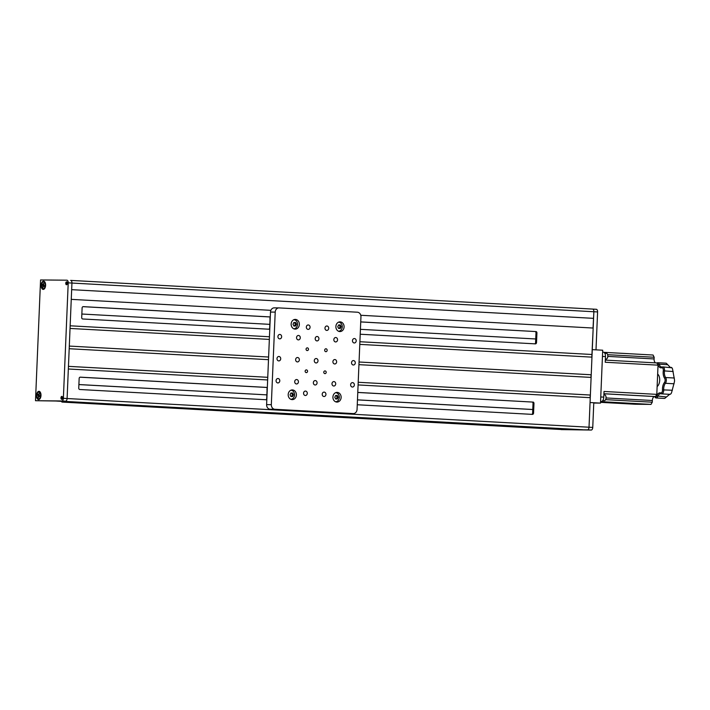 <?xml version="1.0" encoding="UTF-8"?>
<svg xmlns="http://www.w3.org/2000/svg" width="710" height="710" viewBox="0 0 710 710"><rect width="100%" height="100%" fill="white"/><g stroke="black" fill="none" stroke-linecap="round" stroke-linejoin="round"><path stroke-width="1.06" d="M535.731 338.972L360.423 329.333M294.659 325.721L293.727 325.668M269.827 324.355L81.854 314.024M532.775 409.528L357.467 399.89M78.899 384.545L266.871 394.875L78.899 384.58M532.775 409.492L357.467 399.854M332.919 397.005A4.855 4.109 90.5 0 0 336.984 402.082A4.855 4.109 90.5 0 0 341.128 397.458A4.855 4.109 90.5 0 0 337.072 392.381A4.855 4.109 90.5 0 0 332.919 397.005M336.043 401.949A4.855 4.109 90.5 0 0 338.43 400.103M277.912 336.558A2.21 1.864 90.5 0 0 281.639 336.762A2.21 1.864 90.5 0 0 277.912 336.558M296.549 337.578A2.21 1.864 90.5 0 0 300.286 337.783A2.21 1.864 90.5 0 0 296.549 337.578M315.196 338.608A2.21 1.864 90.5 0 0 318.923 338.812A2.21 1.864 90.5 0 0 315.196 338.608M306.338 327.07A2.21 1.864 90.5 0 0 310.066 327.274A2.21 1.864 90.5 0 0 306.338 327.07M276.989 358.594A2.21 1.864 90.5 0 0 280.716 358.798A2.21 1.864 90.5 0 0 276.989 358.594M295.626 359.615A2.21 1.864 90.5 0 0 299.354 359.819A2.21 1.864 90.5 0 0 295.626 359.615M314.273 360.644A2.21 1.864 90.5 0 0 318 360.849A2.21 1.864 90.5 0 0 314.273 360.644M332.91 361.665A2.21 1.864 90.5 0 0 336.638 361.869A2.21 1.864 90.5 0 0 332.91 361.665M351.548 362.686A2.21 1.864 90.5 0 0 355.275 362.899A2.21 1.864 90.5 0 0 351.548 362.686M324.976 328.1A2.21 1.864 90.5 0 0 328.703 328.304A2.21 1.864 90.5 0 0 324.976 328.1M333.833 339.628A2.21 1.864 90.5 0 0 337.561 339.833A2.21 1.864 90.5 0 0 333.833 339.628M352.471 340.649A2.21 1.864 90.5 0 0 356.198 340.862A2.21 1.864 90.5 0 0 352.471 340.649M350.625 384.731A2.21 1.864 90.5 0 0 354.352 384.935A2.21 1.864 90.5 0 0 350.625 384.731M331.987 383.702A2.21 1.864 90.5 0 0 335.715 383.906A2.21 1.864 90.5 0 0 331.987 383.702M322.207 394.21A2.21 1.864 90.5 0 0 325.934 394.414A2.21 1.864 90.5 0 0 322.207 394.21M303.56 393.18A2.21 1.864 90.5 0 0 307.288 393.393A2.21 1.864 90.5 0 0 303.56 393.18M313.35 382.681A2.21 1.864 90.5 0 0 317.077 382.885A2.21 1.864 90.5 0 0 313.35 382.681M294.703 381.652A2.21 1.864 90.5 0 0 298.431 381.856A2.21 1.864 90.5 0 0 294.703 381.652M276.066 380.631A2.21 1.864 90.5 0 0 279.793 380.835A2.21 1.864 90.5 0 0 276.066 380.631M306.045 349.142A1.455 1.234 90.5 0 0 308.504 349.284A1.455 1.234 90.5 0 0 306.045 349.142M324.683 350.172A1.455 1.234 90.5 0 0 327.15 350.305A1.455 1.234 90.5 0 0 324.683 350.172M323.76 372.209A1.455 1.234 90.5 0 0 326.218 372.342A1.455 1.234 90.5 0 0 323.76 372.209M305.123 371.179A1.455 1.234 90.5 0 0 307.581 371.321A1.455 1.234 90.5 0 0 305.123 371.179M291.144 324.026A4.855 4.109 90.5 0 0 295.2 329.112A4.855 4.109 90.5 0 0 299.345 324.479A4.855 4.109 90.5 0 0 295.289 319.402A4.855 4.109 90.5 0 0 291.144 324.026M294.26 328.97A4.855 4.109 90.5 0 0 296.656 327.124M335.883 326.485A4.855 4.109 90.5 0 0 339.939 331.57A4.855 4.109 90.5 0 0 344.084 326.937A4.855 4.109 90.5 0 0 340.028 321.861A4.855 4.109 90.5 0 0 335.883 326.485M338.998 331.428A4.855 4.109 90.5 0 0 341.386 329.582M288.189 394.547A4.855 4.109 90.5 0 0 292.245 399.623A4.855 4.109 90.5 0 0 296.389 395A4.855 4.109 90.5 0 0 292.334 389.923A4.855 4.109 90.5 0 0 288.189 394.547M291.304 399.49A4.855 4.109 90.5 0 0 293.7 397.644M348.734 413.539A4.411 3.736 -89.5 0 1 348.592 413.539A4.411 3.736 -89.5 0 1 348.45 413.539L353.154 413.584A4.411 3.736 90.5 0 0 353.296 413.584A4.411 3.736 90.5 0 0 357.068 409.377L360.946 316.82A4.411 3.736 90.5 0 0 357.405 312.214L279.11 307.909A4.411 3.736 90.5 0 0 278.968 307.9A4.411 3.736 90.5 0 0 275.205 312.107L271.327 404.664A4.411 3.736 90.5 0 0 274.868 409.279L270.164 409.235A4.411 3.736 -89.5 0 1 266.614 404.62L270.492 312.063A4.411 3.736 -89.5 0 1 274.264 307.856A4.411 3.736 -89.5 0 1 274.406 307.865L278.826 307.9M348.45 413.539L270.164 409.235M353.154 413.584L274.868 409.279M293.745 391.929A4.855 4.109 90.5 0 0 291.393 390.038M341.439 323.866A4.855 4.109 90.5 0 0 339.078 321.985M296.709 321.408A4.855 4.109 90.5 0 0 294.348 319.518M338.484 394.387A4.855 4.109 90.5 0 0 336.123 392.497M600.5 403.102L590.054 402.534L589.025 427.216A2.645 1.411 93.1 0 1 587.498 429.843L561.148 429.603L591.226 430.047A2.645 1.411 93.1 0 0 592.752 427.42L593.782 402.739L590.054 402.534L592.273 349.639L596.001 349.844L597.589 311.947A2.645 1.411 93.1 0 0 596.32 309.285A2.645 1.411 93.1 0 1 596.32 309.285L592.593 309.081A2.645 1.411 93.1 0 1 592.593 309.081A2.645 1.411 93.1 0 1 592.593 309.081A2.645 1.411 93.1 0 1 593.862 311.734L592.273 349.639L602.71 350.216L600.5 403.102L593.773 403.049M43.576 281.124A4.145 2.21 -86.9 0 0 41.189 285.242A4.145 2.21 -86.9 0 0 43.221 289.405A4.145 2.21 -86.9 0 0 44.615 288.562A4.145 2.21 -86.9 0 0 44.961 282.127A4.145 2.21 -86.9 0 0 43.576 281.124M38.952 391.308A4.145 2.21 -86.9 0 0 36.565 395.434A4.145 2.21 -86.9 0 0 38.606 399.597A4.145 2.21 -86.9 0 0 39.991 398.745A4.145 2.21 -86.9 0 0 40.346 392.31A4.145 2.21 -86.9 0 0 38.952 391.308M593.036 328.038L593.862 311.734A2.645 1.411 93.1 0 0 592.593 309.081L70.707 280.397A2.645 1.411 93.1 0 0 70.645 280.397A2.645 1.411 93.1 0 1 70.672 280.397A2.645 1.411 93.1 0 1 71.941 283.05L67.104 398.523A2.645 1.411 93.1 0 1 65.577 401.159L35.5 400.715L40.559 279.953L66.918 280.193A2.645 1.411 93.1 0 1 66.944 280.193A2.645 1.411 93.1 0 1 68.213 282.846L63.376 398.319A2.645 1.411 93.1 0 1 61.85 400.955L35.5 400.715M66.607 281.817A1.455 0.772 93.1 0 1 67.326 283.281A1.455 0.772 93.1 0 1 66.492 284.728A1.455 0.772 93.1 0 1 65.773 283.263A1.455 0.772 93.1 0 1 66.607 281.817M61.805 396.411A1.455 0.772 93.1 0 1 62.524 397.875A1.455 0.772 93.1 0 1 61.681 399.322A1.455 0.772 93.1 0 1 60.971 397.857A1.455 0.772 93.1 0 1 61.805 396.411M65.515 401.993L62.169 401.816M542.706 428.228L539.351 428.041M304.111 415.11L300.756 414.924M563.385 429.559L542.972 428.503M539.059 428.29L304.377 415.394M300.472 415.173L65.781 402.277M67.166 402.02L577.15 429.683M305.753 415.137L67.397 402.304M544.348 428.254L305.992 415.412M577.15 429.754L544.579 428.529M592.593 309.081L70.672 280.397A2.645 1.411 93.1 0 1 71.941 283.05L68.213 282.846M593.587 318.346L71.666 289.662L71.941 283.05L597.589 311.947M593.445 318.346L71.666 289.671M591.821 357.13L593.178 328.047L360.778 315.275M270.874 310.332L71.257 299.363L70.148 325.801L269.463 336.762L70.148 325.801M592.752 427.42L589.025 427.216L590.259 397.68L358.089 384.927M267.652 379.948L68.337 368.996L67.104 398.523A2.645 1.411 93.1 0 1 65.577 401.159L61.85 400.955M590.116 397.68L590.232 395.035L358.204 382.282L590.374 395.035L591.11 377.409L358.94 364.647M68.453 366.351L267.759 377.303L68.453 366.36L69.189 348.725L268.504 359.677M590.968 377.4L591.084 374.765L359.056 362.011L591.217 374.765L591.962 357.139L359.792 344.377M69.305 346.081L268.611 357.032L69.305 346.081L70.041 328.446L269.347 339.407M591.927 354.485L359.899 341.732L592.069 354.494M269.773 329.262L82.768 318.985A1.322 1.118 -89.5 0 1 81.703 317.601L82.111 307.909A1.322 1.118 -89.5 0 1 83.283 306.649L83.194 306.649M360.219 334.233L535.349 343.862A1.322 1.118 -89.5 0 0 536.52 342.602L536.929 332.91L535.988 332.901A1.322 1.118 90.5 0 0 534.923 331.517L360.733 321.941M534.923 331.517L360.733 321.896M270.288 316.926L83.283 306.649M535.864 331.526A1.322 1.118 -89.5 0 1 536.929 332.91M534.692 343.826A1.322 1.118 90.5 0 0 535.58 342.593L535.988 332.901M270.288 316.971L82.999 306.676M63.376 398.319L589.025 427.216A2.645 1.411 93.1 0 1 587.498 429.843L591.226 430.047M582.795 429.736L59.462 401.106L582.795 429.798M579.972 429.71L56.64 401.079L579.972 429.781M61.876 402.064L563.385 429.63M267.333 387.447L80.328 377.161A1.322 1.118 -89.5 0 0 79.156 378.43L78.748 388.121A1.322 1.118 -89.5 0 0 79.813 389.506L266.818 399.783M533.565 413.122L533.973 403.422L533.033 403.413L532.624 413.113L533.565 413.122A1.322 1.118 -89.5 0 1 532.394 414.383L357.263 404.753M533.033 403.413A1.322 1.118 90.5 0 0 531.967 402.029L357.778 392.417M532.908 402.037A1.322 1.118 -89.5 0 1 533.973 403.422M531.737 414.347A1.322 1.118 90.5 0 0 532.624 413.113M80.044 377.196L267.333 387.491M357.778 392.461L531.967 402.029M603.944 352.329L653.067 355.027L654.159 357.245L654.087 358.949A3.967 2.112 -86.9 0 0 655.676 362.872M654.159 357.245L607.653 354.689M600.749 396.97L603.775 397.13A4.411 2.352 93.1 0 1 601.237 401.523L600.562 401.487L601.237 401.523M605.328 360.103L656.945 362.943L658.028 365.153L605.24 362.251L605.479 356.589L602.453 356.42M603.775 397.13L604.015 391.467L656.803 394.37L658.028 365.153M656.803 394.37L655.534 396.562L603.917 393.722M605.621 399.641L652.268 402.197L652.339 400.502A3.967 2.112 93.1 0 1 654.629 396.553L655.534 396.562M652.268 402.197L650.999 404.398L600.562 401.62M600.527 402.339L635.406 404.256L650.999 404.398M603.367 352.16L603.305 352.16A4.411 2.352 93.1 0 1 603.367 352.16A4.411 2.352 93.1 0 1 605.479 356.589M269.534 329.254A1.278 0.683 93.1 0 1 269.676 327.922L270.031 319.393A1.278 0.683 93.1 0 1 270.102 317.787L270.137 316.962M266.578 399.774A1.278 0.683 93.1 0 1 266.72 398.443L267.075 389.905A1.278 0.683 93.1 0 1 267.146 388.308L267.182 387.483M657.132 386.506A6.621 3.523 -86.9 0 0 659.697 380.329A6.621 3.523 -86.9 0 0 657.655 374.108M656.945 362.952A3.532 1.881 93.1 0 1 657.655 362.712A3.532 1.881 93.1 0 1 657.7 362.712A3.532 1.881 93.1 0 1 659.128 364.221A6.541 3.488 -86.9 0 0 661.782 367.026A6.541 3.488 -86.9 0 0 661.871 367.034A6.541 3.488 -86.9 0 0 662.474 366.937A3.532 1.881 93.1 0 1 662.803 366.884A3.532 1.881 93.1 0 1 662.847 366.892A3.532 1.881 93.1 0 1 664.48 371.037A6.541 3.488 -86.9 0 0 665.643 377.534A3.532 1.881 93.1 0 1 665.403 383.302A6.541 3.488 -86.9 0 0 663.699 389.763A3.532 1.881 93.1 0 1 661.622 393.881A3.532 1.881 93.1 0 1 661.347 393.828A6.541 3.488 -86.9 0 0 660.832 393.73A6.541 3.488 -86.9 0 0 660.753 393.722A6.541 3.488 -86.9 0 0 657.779 396.482A3.532 1.881 93.1 0 1 656.129 397.964A3.532 1.881 93.1 0 1 654.993 397.112L654.664 396.553A2.645 1.411 -86.9 0 0 656.67 395.931A7.419 3.958 93.1 0 1 660.717 392.923A2.645 1.411 -86.9 0 0 662.483 389.87A7.419 3.958 93.1 0 1 664.418 382.539A2.645 1.411 -86.9 0 0 664.596 378.208A7.419 3.958 93.1 0 1 663.282 370.842A2.645 1.411 -86.9 0 0 662.022 367.727A2.645 1.411 -86.9 0 0 661.773 367.762A7.419 3.958 93.1 0 1 661.09 367.869A7.419 3.958 93.1 0 1 657.975 364.683A2.645 1.411 -86.9 0 0 657.309 363.689M669.752 394.219L664.879 398.301A3.532 1.881 93.1 0 1 664.329 398.416L656.129 397.964M662.847 366.892L671.917 367.815A3.532 1.881 93.1 0 1 672.565 369.129L674.5 379.948A3.532 1.881 93.1 0 1 674.42 381.802L671.58 392.577A3.532 1.881 93.1 0 1 670.826 393.881L670.045 394.307M665.856 363.156A3.532 1.881 93.1 0 1 665.9 363.165A3.532 1.881 93.1 0 1 666.344 363.289L670.213 367.292M671.332 367.354L671.917 367.815M67.015 283.095L66.101 283.05A0.879 0.47 93.1 0 1 67.015 283.29A0.879 0.47 93.1 0 1 66.083 283.485L66.989 283.538M66.101 283.05L66.057 283.05A0.967 0.515 -86.9 0 1 66.589 282.305A0.967 0.515 -86.9 0 1 67.068 283.272A0.967 0.515 -86.9 0 1 66.509 284.24A0.967 0.515 -86.9 0 1 66.039 283.485M66.704 284.674A1.411 0.754 93.1 0 1 66.287 284.142M544.002 428.52L539.28 428.299L544.002 428.52M541.348 428.387L543.372 428.485L541.348 428.37M305.406 415.412L300.694 415.181L305.406 415.412M301.714 415.208L304.785 415.368L301.714 415.208M66.82 402.295L62.098 402.073L66.82 402.295M65.364 402.171L63.119 402.1L65.364 402.171M43.328 288.659A3.399 1.81 -86.9 0 0 43.434 288.668A3.399 1.81 -86.9 0 0 44.419 288.207A3.399 1.81 -86.9 0 0 44.739 282.456A3.399 1.81 -86.9 0 0 44.446 282.154A3.399 1.81 -86.9 0 0 43.807 281.888A3.399 1.81 -86.9 0 0 43.7 281.888M42.573 288.393A3.399 1.81 -86.9 0 0 43.212 288.659A3.399 1.81 -86.9 0 0 45.138 285.988A3.399 1.81 -86.9 0 0 44.224 282.136A3.399 1.81 -86.9 0 0 43.585 281.87A3.399 1.81 -86.9 0 0 41.659 284.55A3.399 1.81 -86.9 0 0 42.573 288.393M43.763 284.674L43.763 283.095L43.159 284.666L42.431 284.089L43.035 287.435L43.372 286.13L44.366 286.45L43.763 284.674M44.118 285.455L43.754 285.952M43.487 285.917L43.035 285.864M43.257 284.692L42.263 284.737M38.704 398.842A3.399 1.81 -86.9 0 0 38.819 398.86A3.399 1.81 -86.9 0 0 39.804 398.399A3.399 1.81 -86.9 0 0 40.124 392.639A3.399 1.81 -86.9 0 0 39.831 392.337A3.399 1.81 -86.9 0 0 39.192 392.071A3.399 1.81 -86.9 0 0 39.077 392.071M37.958 398.585A3.399 1.81 -86.9 0 0 38.597 398.842A3.399 1.81 -86.9 0 0 40.523 396.171A3.399 1.81 -86.9 0 0 39.609 392.328A3.399 1.81 -86.9 0 0 38.97 392.062A3.399 1.81 -86.9 0 0 37.035 394.733A3.399 1.81 -86.9 0 0 37.958 398.585M39.148 393.287L38.801 394.582L37.816 394.272L37.648 394.92L38.313 395.47L38.411 397.618L38.961 396.056L39.742 396.633L39.92 395.985L39.245 395.434L39.148 393.287M38.872 396.1L38.42 396.047M39.183 395.355L38.313 395.47M39.911 395.976L39.077 396.082M39.343 396.304L39.858 395.931L38.961 396.056M62.214 397.689L61.3 397.644A0.879 0.47 93.1 0 1 62.214 397.884A0.879 0.47 93.1 0 1 61.282 398.079L62.187 398.132M61.3 397.644L61.255 397.644A0.967 0.515 -86.9 0 1 61.788 396.899A0.967 0.515 -86.9 0 1 62.267 397.866A0.967 0.515 -86.9 0 1 61.708 398.834A0.967 0.515 -86.9 0 1 61.229 398.079M61.903 399.268A1.411 0.754 93.1 0 1 61.486 398.736M337.392 398.967L335.67 399.02A5.369 2.423 -126 0 0 334.765 397.289A5.369 2.529 -57.4 0 0 335.59 395.497L337.312 395.434A5.369 2.423 54 0 1 338.217 397.165A5.369 2.529 122.6 0 1 337.392 398.967L335.652 398.976M335.617 392.674A4.544 3.843 -89.5 0 1 335.661 392.674A4.544 3.843 -89.5 0 1 339.318 397.28A4.544 3.843 -89.5 0 1 335.537 401.762M336.274 395.47L337.143 397.156L336.327 398.949M337.143 397.156L338.217 397.165M340.347 328.446L338.626 328.499A5.369 2.423 -126 0 0 337.72 326.769A5.369 2.529 -57.4 0 0 338.546 324.976L340.267 324.914A5.369 2.423 54 0 1 341.173 326.653A5.369 2.529 122.6 0 1 340.347 328.446L338.608 328.455M338.572 322.154A4.544 3.843 -89.5 0 1 338.617 322.162A4.544 3.843 -89.5 0 1 342.273 326.76A4.544 3.843 -89.5 0 1 338.492 331.242M339.229 324.949L340.099 326.635L339.282 328.437M340.099 326.635L341.173 326.653M292.653 396.499L290.931 396.562A5.369 2.423 -126 0 0 290.035 394.831A5.369 2.529 -57.4 0 0 290.851 393.038L292.582 392.976A5.369 2.423 54 0 1 293.478 394.707A5.369 2.529 122.6 0 1 292.653 396.499L290.914 396.517M290.887 390.216A4.544 3.843 -89.5 0 1 290.923 390.216A4.544 3.843 -89.5 0 1 294.579 394.822A4.544 3.843 -89.5 0 1 290.798 399.304M291.535 393.012L292.413 394.698L291.588 396.491M292.413 394.698L293.478 394.707M295.608 325.988L293.887 326.041A5.369 2.423 -126 0 0 292.99 324.31A5.369 2.529 -57.4 0 0 293.807 322.517L295.537 322.455A5.369 2.423 54 0 1 296.434 324.195A5.369 2.529 122.6 0 1 295.608 325.988L293.869 325.996M293.842 319.695A4.544 3.843 -89.5 0 1 293.878 319.704A4.544 3.843 -89.5 0 1 297.534 324.301A4.544 3.843 -89.5 0 1 293.754 328.783M294.49 322.491L295.369 324.177L296.434 324.195M295.369 324.177L294.543 325.979M602.763 400.546L604.343 400.635A2.867 1.526 -86.9 0 0 605.204 400.227A2.867 1.526 -86.9 0 0 605.346 400.049A2.867 1.526 -86.9 0 0 605.586 395.603A2.867 1.526 -86.9 0 0 604.663 394.911L603.873 394.866M605.63 395.674A2.689 1.438 93.1 0 1 605.666 395.745A2.689 1.438 93.1 0 1 605.444 399.916A2.689 1.438 93.1 0 1 605.39 399.978M605.949 359.029A2.867 1.526 -86.9 0 0 606.1 359.056A2.867 1.526 -86.9 0 0 606.26 359.047A2.867 1.526 -86.9 0 0 607.103 358.47A2.867 1.526 -86.9 0 0 607.343 354.024A2.867 1.526 -86.9 0 0 606.42 353.332A2.867 1.526 -86.9 0 0 606.26 353.34M607.387 354.095A2.689 1.438 93.1 0 1 607.423 354.166A2.689 1.438 93.1 0 1 607.201 358.337A2.689 1.438 93.1 0 1 607.148 358.399M266.614 404.62L271.327 404.664M275.205 312.107L270.492 312.063M596.293 309.285L592.628 309.081M535.58 342.593L536.52 342.602M654.087 358.949L607.831 356.402M654.629 396.553L603.917 393.766M652.339 400.502L606.083 397.955M661.773 367.762L662.474 366.937M656.67 395.931L666.477 396.961M662.483 389.87L672.397 390.243M664.418 382.539L665.403 383.302L674.101 383.782M657.975 364.683L659.128 364.221L667.826 364.7M663.282 370.842L673.178 371.516M664.596 378.208L665.643 377.534L674.34 378.004M661.347 393.828L660.717 392.923M43.798 285.171L42.937 285.287M353.296 413.584L348.592 413.539M278.968 307.9L274.264 307.856M661.622 393.881L670.169 394.352M657.7 362.712L665.9 363.165M66.971 281.879L65.986 283.05M65.968 283.494L66.846 284.701M45.44 283.379L44.739 282.456M45.218 287.373L44.419 288.207M40.825 393.562L40.124 392.639M40.603 397.556L39.804 398.399M62.16 396.473L61.184 397.644M61.158 398.079L62.045 399.295M605.373 359.02L606.1 359.056M604.796 353.243L606.42 353.332"/></g></svg>
